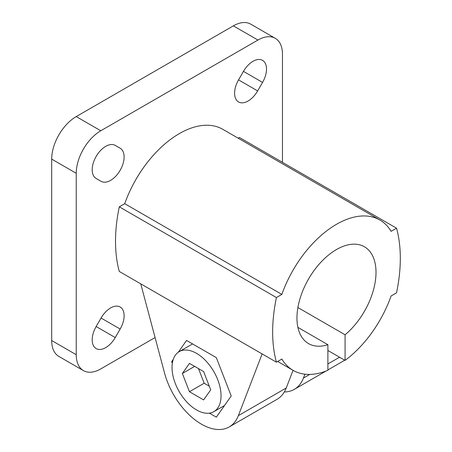 <?xml version="1.0" encoding="UTF-8"?>
<svg xmlns="http://www.w3.org/2000/svg" width="452" height="452" viewBox="0 0 452 452"><rect width="100%" height="100%" fill="white"/><g stroke="black" fill="none" stroke-linecap="round" stroke-linejoin="round"><path stroke-width="0.68" d="M396.534 228.192L391.104 231.328A86.801 50.115 120 0 0 379.883 220.011A86.801 50.115 120 0 0 281.856 294.405L276.426 297.54A149.301 86.196 120 0 0 276.426 362.176L281.856 359.041A86.801 50.115 120 0 0 293.082 370.357A86.801 50.115 120 0 0 327.886 370.318L327.886 344.695A55.901 32.273 120 0 1 308.53 343.593A55.901 32.273 120 0 1 308.53 279.048A55.901 32.273 120 0 1 364.431 246.775A55.901 32.273 120 0 1 374.437 286.02A55.901 32.273 120 0 1 345.074 334.774L345.074 360.397A86.801 50.115 120 0 0 391.104 295.964L396.534 292.828A149.301 86.196 120 0 0 396.534 228.192L239.407 137.476L238.164 138.193M276.426 297.54L119.3 206.824L124.729 203.688L281.856 294.405M119.3 206.824A149.301 86.196 120 0 0 119.3 271.46L276.426 362.176M196.541 409.941A34.651 20.007 -120 0 0 213.864 411.659A34.651 20.007 -120 0 0 213.864 371.646A34.651 20.007 -120 0 0 179.212 351.639A34.651 20.007 -120 0 0 173.901 379.409A34.651 20.007 -120 0 0 196.541 409.941M203.626 399.918L189.45 391.731L182.365 373.465L189.45 363.385L203.626 371.567L210.711 389.833L203.626 399.918M194.642 366.38L182.365 373.465M198.513 368.612L204.18 383.228L189.45 391.731M204.18 383.228L209.299 386.177M209.378 413.162L216.333 417.173L231.215 396.003L216.333 357.639L186.563 340.452L178.28 352.238M173.257 359.385L171.681 361.628L172.788 360.99M171.681 361.628L172.331 363.301M293.043 370.335L286.235 387.997A55.551 32.075 60 0 1 277.099 399.286L229.226 426.925A55.551 32.075 -120 0 0 238.362 415.637L262.137 353.927M327.886 344.695L297.896 327.384M345.074 334.774L297.896 307.535M284.331 391.963A55.551 32.075 -120 0 0 294.286 389.364A55.551 32.075 -120 0 0 303.422 378.075L304.919 374.188M345.074 360.397L327.886 350.475M140.758 283.85L164.534 373.013A55.551 32.075 -120 0 0 229.226 426.925M327.886 369.962L342.158 361.724A55.551 32.075 -120 0 0 344.543 360.091M257.646 90.914L262.555 82.405A19.097 11.023 120 0 0 262.555 60.359A19.097 11.023 120 0 0 243.458 71.382L238.549 79.885A19.097 11.023 120 0 0 238.549 101.937A19.097 11.023 120 0 0 257.646 90.914L238.549 79.885M96.152 178.478L101.062 181.314A19.097 11.023 120 0 0 120.159 170.291A19.097 11.023 120 0 0 120.159 148.239L115.249 145.403A19.097 11.023 120 0 0 96.152 156.432A19.097 11.023 120 0 0 96.152 178.478M115.249 337.554L120.159 329.045A19.097 11.023 120 0 0 120.159 306.998A19.097 11.023 120 0 0 101.062 318.022L96.152 326.525A19.097 11.023 120 0 0 96.152 348.577A19.097 11.023 120 0 0 115.249 337.554L96.152 326.525M379.883 220.011L222.751 129.295A86.801 50.115 120 0 0 124.729 203.688M282.466 162.336L282.466 54.217A34.719 20.046 120 0 0 275.279 38.324A34.719 20.046 120 0 0 257.917 40.042L100.79 130.758A34.719 20.046 120 0 0 76.235 173.28L76.235 354.718A34.719 20.046 120 0 0 83.428 370.612A34.719 20.046 120 0 0 100.79 368.894L155.081 337.548M275.279 38.324L250.724 24.148A34.719 20.046 120 0 0 233.368 25.866L76.235 116.582A34.719 20.046 120 0 0 51.686 159.11L51.686 340.542A34.719 20.046 120 0 0 58.879 356.436L83.428 370.612M120.159 148.239L115.22 145.391L120.159 148.239M303.422 378.075L309.761 374.414M327.886 363.95L339.559 357.216M262.555 82.405L243.458 71.382M120.159 329.045L101.062 318.022M76.235 354.718L51.686 340.542M76.235 173.28L51.686 159.11M100.79 130.758L76.235 116.582M257.917 40.042L233.368 25.866M238.362 415.637L286.235 387.997M213.864 411.659L224.542 405.495M179.212 351.639L192.575 343.927M325.926 371.092L294.286 389.364M277.669 361.459L293.082 370.357"/></g></svg>
